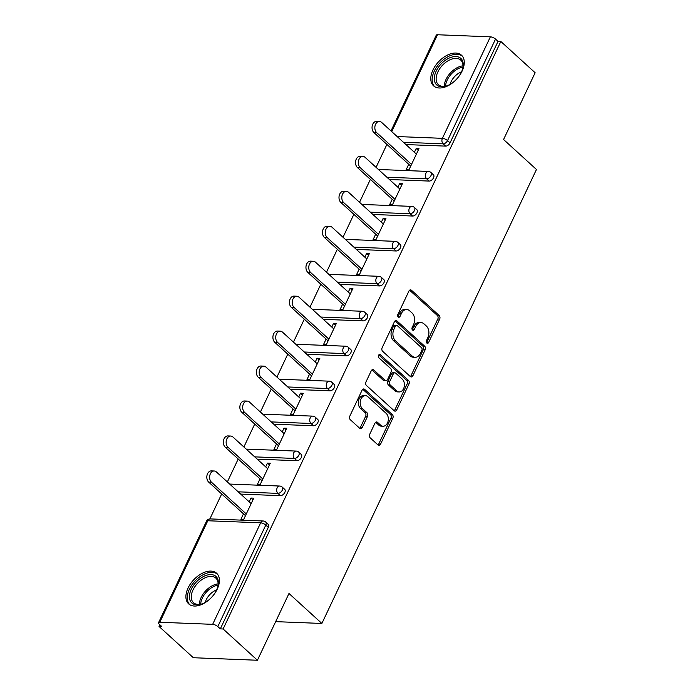 <?xml version="1.0" encoding="UTF-8"?>
<svg xmlns="http://www.w3.org/2000/svg" width="695" height="695" viewBox="0 0 695 695"><rect width="100%" height="100%" fill="white"/><g stroke="black" fill="none" stroke-linecap="round" stroke-linejoin="round"><path stroke-width="1.04" d="M426.817 343.035A1.824 1.294 92.3 0 0 427.468 343.321A1.824 1.294 92.3 0 0 428.615 342.479L439.666 319.109A2.606 1.85 92.3 0 0 439.171 315.513L411.501 290.284A2.606 1.85 92.3 0 0 410.563 289.876A2.606 1.85 92.3 0 0 408.921 291.083L397.87 314.453A1.824 1.294 92.3 0 0 398.218 316.972A1.824 1.294 92.3 0 0 398.878 317.259A1.824 1.294 92.3 0 0 400.025 316.416L401.458 313.393A8.349 5.934 92.3 0 1 406.705 309.536A8.349 5.934 92.3 0 1 409.703 310.839L412.005 312.941A8.349 5.934 92.3 0 1 413.603 324.461L412.17 327.484A1.824 1.294 92.3 0 0 412.517 330.003A1.824 1.294 92.3 0 0 413.178 330.29A1.824 1.294 92.3 0 0 414.324 329.447L415.749 326.424A8.349 5.934 92.3 0 1 420.996 322.567A8.349 5.934 92.3 0 1 423.993 323.87L426.304 325.972A8.349 5.934 92.3 0 1 427.894 337.492L426.469 340.515A1.824 1.294 92.3 0 0 426.817 343.035M426.556 342.731A1.824 1.294 92.3 0 0 426.747 342.4L437.798 319.04A2.606 1.85 92.3 0 0 437.303 315.434L409.624 290.215A2.606 1.85 92.3 0 0 409.616 290.197L411.501 290.284M397.966 316.659A1.824 1.294 92.3 0 0 398.157 316.338L399.59 313.315L401.458 313.393M412.265 329.691A1.824 1.294 92.3 0 0 412.456 329.369L413.881 326.346L415.749 326.424M217.222 589.143A20.728 12.51 -47.6 0 0 216.614 573.245A20.728 12.51 -47.6 0 0 188.076 587.996A20.728 12.51 -47.6 0 0 188.684 603.885A20.728 12.51 -47.6 0 0 217.222 589.143M462.097 71.099A20.728 12.51 -47.6 0 0 461.489 55.2A20.728 12.51 -47.6 0 0 432.959 69.952A20.728 12.51 -47.6 0 0 433.558 85.841A20.728 12.51 -47.6 0 0 462.097 71.099M369.723 434.262A2.606 1.85 92.3 0 0 370.218 437.867L377.984 444.939A2.606 1.85 92.3 0 0 378.923 445.347A2.606 1.85 92.3 0 0 380.565 444.148L392.831 418.19A2.606 1.85 92.3 0 0 392.328 414.594L364.658 389.365A2.606 1.85 92.3 0 0 363.72 388.957A2.606 1.85 92.3 0 0 362.086 390.164L349.82 416.114A2.606 1.85 92.3 0 0 350.315 419.719L359.689 428.268A2.606 1.85 92.3 0 0 360.627 428.676A2.606 1.85 92.3 0 0 362.269 427.468L367.516 416.366A2.606 1.85 92.3 0 0 367.021 412.761L362.373 408.521A6.976 4.961 92.3 0 1 360.444 400.589A6.976 4.961 92.3 0 1 365.422 395.663A6.976 4.961 92.3 0 1 367.933 396.758L386.151 413.36A6.976 4.961 92.3 0 1 388.071 421.292A6.976 4.961 92.3 0 1 383.093 426.217A6.976 4.961 92.3 0 1 380.591 425.132L377.55 422.36A2.606 1.85 92.3 0 0 376.612 421.952A2.606 1.85 92.3 0 0 374.97 423.159L369.723 434.262M500.834 41.474L535.133 72.74L503.571 139.513L536.462 169.493L321.872 623.458L288.981 593.478L257.419 660.25L223.121 628.984L500.834 41.474L498.037 41.37L495.526 39.085L447.545 140.59L450.056 142.875L498.037 41.37M410.319 376.542A2.606 1.85 92.3 0 0 411.258 376.951A2.606 1.85 92.3 0 0 412.891 375.743L425.158 349.793A2.606 1.85 92.3 0 0 424.662 346.188L396.993 320.968A2.606 1.85 92.3 0 0 396.054 320.56A2.606 1.85 92.3 0 0 394.413 321.768L382.146 347.717A2.606 1.85 92.3 0 0 382.65 351.314L410.319 376.542M408.999 383.988L396.723 409.946A2.606 1.85 92.3 0 1 395.09 411.153A2.606 1.85 92.3 0 1 394.152 410.745L366.482 385.517A2.606 1.85 92.3 0 1 365.978 381.92L371.234 370.809A2.606 1.85 92.3 0 1 372.876 369.601A2.606 1.85 92.3 0 1 373.806 370.009L385.03 380.243A2.606 1.85 92.3 0 0 385.968 380.652A2.606 1.85 92.3 0 0 387.61 379.444L391.094 372.077A2.606 1.85 92.3 0 0 390.59 368.472L378.914 357.829A1.824 1.294 92.3 0 1 378.41 355.753A1.824 1.294 92.3 0 1 379.713 354.459A1.824 1.294 92.3 0 1 380.365 354.745L408.495 380.391A2.606 1.85 92.3 0 1 408.999 383.988L407.131 383.918L394.856 409.868L396.723 409.946M275.672 621.643L321.872 623.458M390.99 130.938L436.252 35.184A3.988 1.442 25.3 0 1 437.511 34.75L490.375 36.835A3.988 1.442 25.3 0 1 495.526 39.085M257.419 660.25L193.349 657.731L159.051 626.464L159.859 624.753M223.121 628.984L220.324 628.871L217.813 626.586A3.988 1.442 -154.7 0 0 212.661 624.336L159.798 622.26A3.988 1.442 -154.7 0 0 158.538 622.694A3.988 1.442 -154.7 0 0 159.346 624.284L161.848 626.569L159.051 626.464M209.881 518.913L221.679 493.963M227.361 481.948L238.203 459.004M243.884 446.989L254.726 424.054M260.408 412.039L271.25 389.096M276.931 377.081L287.773 354.146M293.455 342.122L304.297 319.187M309.979 307.173L320.821 284.229M326.494 272.214L337.344 249.279M343.017 237.264L353.868 214.321M359.541 202.306L370.392 179.371M376.065 167.356L386.906 144.412M418.182 150.32L416.183 148.495L418.989 148.608L408.929 169.893L406.123 169.788L408.721 164.298M416.183 148.495L414.402 152.283M212.661 624.336L260.642 522.831A3.988 1.442 -154.7 0 1 265.794 525.09A3.988 2.406 -47.6 0 0 265.681 522.032L268.183 524.317A3.988 2.406 132.4 0 1 268.305 527.375L265.794 525.09L217.813 626.586M220.324 628.871L268.305 527.375M450.056 142.875A3.988 2.406 132.4 0 1 445.66 146.124L405.923 144.56M280.433 495.665L277.93 493.38A3.988 2.406 132.4 0 0 282.318 490.131A3.988 2.406 -47.6 0 0 282.205 487.073L284.707 489.358A3.988 2.406 132.4 0 1 284.82 492.416A3.988 2.406 132.4 0 1 280.433 495.665L240.696 494.102M296.956 460.716L294.454 458.431A3.988 2.406 132.4 0 0 298.841 455.182A3.988 2.406 -47.6 0 0 298.728 452.124L301.23 454.408A3.988 2.406 132.4 0 1 301.343 457.466A3.988 2.406 132.4 0 1 296.956 460.716L257.219 459.152M313.48 425.757L310.969 423.472A3.988 2.406 132.4 0 0 315.365 420.223A3.988 2.406 -47.6 0 0 315.243 417.165L317.754 419.45A3.988 2.406 132.4 0 1 317.867 422.508A3.988 2.406 132.4 0 1 313.48 425.757L273.743 424.193M330.003 390.807L327.493 388.522A3.988 2.406 132.4 0 0 331.889 385.265A3.988 2.406 -47.6 0 0 331.767 382.215L334.278 384.5A3.988 2.406 132.4 0 1 334.391 387.549A3.988 2.406 132.4 0 1 330.003 390.807L290.267 389.235M346.527 355.849L344.016 353.564A3.988 2.406 132.4 0 0 348.412 350.315A3.988 2.406 -47.6 0 0 348.291 347.257L350.801 349.542A3.988 2.406 132.4 0 1 350.914 352.6A3.988 2.406 132.4 0 1 346.527 355.849L306.79 354.285M363.051 320.89L360.54 318.614A3.988 2.406 132.4 0 0 364.936 315.356A3.988 2.406 -47.6 0 0 364.814 312.307L367.325 314.583A3.988 2.406 132.4 0 1 367.438 317.641A3.988 2.406 132.4 0 1 363.051 320.89L323.314 319.326M379.574 285.94L377.064 283.656A3.988 2.406 132.4 0 0 381.459 280.406A3.988 2.406 -47.6 0 0 381.338 277.348L383.849 279.633A3.988 2.406 132.4 0 1 383.961 282.691A3.988 2.406 132.4 0 1 379.574 285.94L339.838 284.377M396.098 250.982L393.587 248.697A3.988 2.406 132.4 0 0 397.974 245.448A3.988 2.406 -47.6 0 0 397.861 242.39L400.372 244.675A3.988 2.406 132.4 0 1 400.485 247.733A3.988 2.406 132.4 0 1 396.098 250.982L356.361 249.418M412.613 216.032L410.111 213.747A3.988 2.406 132.4 0 0 414.498 210.498A3.988 2.406 -47.6 0 0 414.385 207.44L416.887 209.725A3.988 2.406 132.4 0 1 417.009 212.783A3.988 2.406 132.4 0 1 412.613 216.032L372.885 214.468M429.136 181.074L426.634 178.789A3.988 2.406 132.4 0 0 431.022 175.54A3.988 2.406 -47.6 0 0 430.909 172.482L433.411 174.766A3.988 2.406 132.4 0 1 433.532 177.824A3.988 2.406 132.4 0 1 429.136 181.074L389.4 179.51M392.197 199.248L389.6 204.738L392.406 204.851L402.466 183.567L399.66 183.454L397.879 187.233M375.674 234.206L373.076 239.697L375.882 239.801L385.942 218.517L383.145 218.404L381.355 222.191M359.15 269.156L356.552 274.647L359.358 274.76L369.419 253.475L366.621 253.362L364.832 257.141M342.626 304.115L340.029 309.605L342.835 309.709L352.895 288.425L350.098 288.321L348.308 292.1M326.103 339.064L323.514 344.555L326.311 344.668L336.371 323.384L333.574 323.271L331.784 327.05M309.579 374.023L306.99 379.513L309.788 379.626L319.848 358.333L317.05 358.229L315.261 362.008M293.055 408.981L290.467 414.463L293.264 414.576L303.324 393.292L300.527 393.179L298.737 396.958M276.532 443.931L273.943 449.422L276.74 449.535L286.8 428.242L284.003 428.137L282.213 431.916M260.017 478.89L257.419 484.38L260.217 484.484L270.286 463.2L267.479 463.087L265.69 466.875M243.493 513.84L240.896 519.33L243.693 519.443L253.762 498.159L250.956 498.046L249.166 501.825M399.66 183.454L401.658 185.27M383.145 218.404L385.134 220.228M366.621 253.362L368.611 255.178M350.098 288.321L352.087 290.136M333.574 323.271L335.563 325.086M317.05 358.229L319.04 360.045M300.527 393.179L302.516 395.003M284.003 428.137L286.001 429.953M267.479 463.087L269.478 464.912M250.956 498.046L252.954 499.861M420.996 322.567L419.128 322.489A8.349 5.934 92.3 0 0 413.881 326.346M406.705 309.536L404.838 309.457A8.349 5.934 92.3 0 0 399.59 313.315M410.337 376.56A2.606 1.85 92.3 0 0 411.023 375.674L423.29 349.715A2.606 1.85 92.3 0 0 422.795 346.119L395.125 320.89A2.606 1.85 92.3 0 0 395.108 320.882L396.993 320.968M421.865 350.245A1.824 1.294 92.3 0 0 421.517 347.726L397.227 325.59A1.824 1.294 92.3 0 0 396.576 325.303A1.824 1.294 92.3 0 0 395.429 326.146L393.917 329.334A8.349 5.934 92.3 0 0 395.507 340.854L412.109 355.988A8.349 5.934 92.3 0 0 415.115 357.299A8.349 5.934 92.3 0 0 420.362 353.434L421.865 350.245M396.576 325.303L394.708 325.225A1.824 1.294 92.3 0 0 393.561 326.068L395.429 326.146M415.115 357.299L413.238 357.221A8.349 5.934 92.3 0 1 410.241 355.918L393.639 340.785A8.349 5.934 92.3 0 1 392.049 329.265L393.561 326.068M394.169 410.754A2.606 1.85 92.3 0 0 394.856 409.868M385.968 380.652L384.1 380.573A2.606 1.85 92.3 0 1 383.162 380.165L371.938 369.94A2.606 1.85 92.3 0 0 371.921 369.922M378.792 354.937L406.627 380.321L408.495 380.391M396.68 390.859A6.976 4.961 92.3 0 0 399.182 391.945A6.976 4.961 92.3 0 0 404.16 387.019A6.976 4.961 92.3 0 0 402.24 379.088L395.82 373.241A2.606 1.85 92.3 0 0 394.882 372.833A2.606 1.85 92.3 0 0 393.24 374.04L389.765 381.407A2.606 1.85 92.3 0 0 390.26 385.004L396.68 390.859L394.812 390.781A6.976 4.961 92.3 0 0 397.314 391.876L399.182 391.945M394.882 372.833L393.014 372.763A2.606 1.85 92.3 0 0 391.372 373.962L393.24 374.04M394.812 390.781L388.392 384.934A2.606 1.85 92.3 0 1 387.888 381.329L391.372 373.962M407.131 383.918A2.606 1.85 92.3 0 0 406.627 380.321M383.093 426.217L381.225 426.148A6.976 4.961 92.3 0 1 378.714 425.053L375.682 422.291A2.606 1.85 92.3 0 0 375.665 422.273M365.422 395.663L363.555 395.594A6.976 4.961 92.3 0 0 358.577 400.52A6.976 4.961 92.3 0 0 360.505 408.452L362.373 408.521M359.706 428.285A2.606 1.85 92.3 0 0 360.401 427.399L365.648 416.288A2.606 1.85 92.3 0 0 365.153 412.691L360.505 408.452M378.002 444.956A2.606 1.85 92.3 0 0 378.697 444.07L390.964 418.121A2.606 1.85 92.3 0 0 390.46 414.515L362.79 389.296A2.606 1.85 92.3 0 0 362.773 389.278L364.658 389.365M376.751 132.71L373.953 132.597A6.116 4.344 -87.7 0 1 372.268 125.656A6.116 4.344 -87.7 0 1 376.629 121.338L379.427 121.451A6.116 4.344 92.3 0 0 375.065 125.769A6.116 4.344 92.3 0 0 376.751 132.71L411.518 164.402M416.392 154.099L381.625 122.407A6.116 4.344 92.3 0 0 379.427 121.451M373.953 132.597L410.71 166.114M360.227 167.669L357.43 167.556A6.116 4.344 -87.7 0 1 355.744 160.614A6.116 4.344 -87.7 0 1 360.106 156.297L362.912 156.401A6.116 4.344 92.3 0 0 358.551 160.719A6.116 4.344 92.3 0 0 360.227 167.669L394.995 199.361M399.868 189.049L365.101 157.357A6.116 4.344 92.3 0 0 362.912 156.401M357.43 167.556L394.195 201.072M343.712 202.619L340.906 202.514A6.116 4.344 -87.7 0 1 339.221 195.564A6.116 4.344 -87.7 0 1 343.582 191.247L346.388 191.36A6.116 4.344 92.3 0 0 342.027 195.677A6.116 4.344 92.3 0 0 343.712 202.619L378.48 234.311M383.345 224.007L348.577 192.315A6.116 4.344 92.3 0 0 346.388 191.36M340.906 202.514L377.672 236.022M327.189 237.577L324.383 237.464A6.116 4.344 -87.7 0 1 322.697 230.523A6.116 4.344 -87.7 0 1 327.058 226.205L329.864 226.309A6.116 4.344 92.3 0 0 325.503 230.627A6.116 4.344 92.3 0 0 327.189 237.577L361.956 269.269M366.821 258.966L332.054 227.265A6.116 4.344 92.3 0 0 329.864 226.309M324.383 237.464L361.148 270.981M310.665 272.527L307.859 272.423A6.116 4.344 -87.7 0 1 306.174 265.473A6.116 4.344 -87.7 0 1 310.535 261.155L313.341 261.268A6.116 4.344 92.3 0 0 308.98 265.586A6.116 4.344 92.3 0 0 310.665 272.527L345.432 304.228M350.297 293.916L315.53 262.224A6.116 4.344 92.3 0 0 313.341 261.268M307.859 272.423L344.624 305.93M294.141 307.485L291.335 307.372A6.116 4.344 -87.7 0 1 289.65 300.431A6.116 4.344 -87.7 0 1 294.011 296.113L296.817 296.226A6.116 4.344 92.3 0 0 292.456 300.535A6.116 4.344 92.3 0 0 294.141 307.485L328.909 339.177M333.782 328.874L299.015 297.182A6.116 4.344 92.3 0 0 296.817 296.226M291.335 307.372L328.101 340.889M455.251 80.524A17.94 10.825 132.4 0 1 446.937 85.85A17.94 10.825 132.4 0 1 436.286 84.512A17.94 10.825 132.4 0 1 441.429 63.671A17.94 10.825 132.4 0 1 461.272 58.814A17.94 10.825 132.4 0 1 462.731 68.518A17.94 10.825 132.4 0 1 458.196 77.284M462.601 69.005A16.611 10.025 -47.6 0 0 461.132 60.482A16.611 10.025 -47.6 0 0 460.75 60.1A16.611 10.025 -47.6 0 0 442.454 65.295A16.611 10.025 -47.6 0 0 437.989 84.277A16.611 10.025 -47.6 0 0 438.371 84.651A16.611 10.025 -47.6 0 0 447.406 85.667M450.091 84.373A13.083 7.897 132.4 0 1 461.558 71.802M462.462 56.269A20.598 12.432 -47.6 0 0 439.822 63.037A20.598 12.432 -47.6 0 0 434.427 86.415A20.598 12.432 -47.6 0 0 434.714 86.71M210.368 598.569A17.94 10.825 132.4 0 1 202.063 603.894A17.94 10.825 132.4 0 1 191.403 602.556A17.94 10.825 132.4 0 1 196.555 581.715A17.94 10.825 132.4 0 1 216.397 576.859A17.94 10.825 132.4 0 1 217.856 586.571A17.94 10.825 132.4 0 1 213.313 595.328M217.717 587.049A16.611 10.025 -47.6 0 0 216.258 578.527A16.611 10.025 -47.6 0 0 215.876 578.144A16.611 10.025 -47.6 0 0 197.571 583.34A16.611 10.025 -47.6 0 0 193.114 602.322A16.611 10.025 -47.6 0 0 193.488 602.695A16.611 10.025 -47.6 0 0 202.532 603.712M205.216 602.417A13.083 7.897 132.4 0 1 216.675 589.846M217.587 574.313A20.598 12.432 -47.6 0 0 194.939 581.09A20.598 12.432 -47.6 0 0 189.553 604.459A20.598 12.432 -47.6 0 0 189.839 604.754M277.618 342.435L274.812 342.331A6.116 4.344 -87.7 0 1 273.126 335.381A6.116 4.344 -87.7 0 1 277.487 331.063L280.293 331.176A6.116 4.344 92.3 0 0 275.932 335.494A6.116 4.344 92.3 0 0 277.618 342.435L312.385 374.136M317.259 363.824L282.491 332.132A6.116 4.344 92.3 0 0 280.293 331.176M274.812 342.331L311.577 375.839M261.094 377.394L258.288 377.281A6.116 4.344 -87.7 0 1 256.603 370.339A6.116 4.344 -87.7 0 1 260.964 366.022L263.77 366.135A6.116 4.344 92.3 0 0 259.409 370.452A6.116 4.344 92.3 0 0 261.094 377.394L295.862 409.086M300.735 398.782L265.968 367.09A6.116 4.344 92.3 0 0 263.77 366.135M258.288 377.281L295.054 410.797M244.57 412.352L241.764 412.239A6.116 4.344 -87.7 0 1 240.079 405.289A6.116 4.344 -87.7 0 1 244.449 400.98L247.246 401.084A6.116 4.344 92.3 0 0 242.885 405.402A6.116 4.344 92.3 0 0 244.57 412.352L279.338 444.044M284.212 433.732L249.444 402.04A6.116 4.344 92.3 0 0 247.246 401.084M241.764 412.239L278.53 445.747M228.047 447.302L225.241 447.189A6.116 4.344 -87.7 0 1 223.564 440.248A6.116 4.344 -87.7 0 1 227.925 435.93L230.723 436.043A6.116 4.344 92.3 0 0 226.362 440.361A6.116 4.344 92.3 0 0 228.047 447.302L262.814 478.994M267.688 468.691L232.921 436.999A6.116 4.344 92.3 0 0 230.723 436.043M225.241 447.189L262.006 480.705M211.523 482.261L208.726 482.148A6.116 4.344 -87.7 0 1 207.041 475.206A6.116 4.344 -87.7 0 1 211.402 470.889L214.199 470.993A6.116 4.344 92.3 0 0 209.838 475.31A6.116 4.344 92.3 0 0 211.523 482.261L246.291 513.952M251.164 503.64L216.397 471.948A6.116 4.344 92.3 0 0 214.199 470.993M208.726 482.148L245.483 515.664M426.747 342.4L428.615 342.479M398.157 316.338L400.025 316.416M412.456 329.369L414.324 329.447M437.511 34.75L391.728 131.607M397.149 136.55L442.394 138.331L490.375 36.835M445.66 146.124L443.158 143.839A3.988 2.832 92.3 0 1 442.394 138.331A3.988 1.442 25.3 0 1 447.545 140.59A3.988 2.406 132.4 0 1 443.158 143.839L403.421 142.275M265.681 522.032A3.988 3.988 0 0 0 263.153 520.989A3.988 2.832 -87.7 0 0 260.642 522.831L207.779 520.755L159.798 622.26M263.153 520.989L210.281 518.913A3.988 2.832 -87.7 0 0 207.779 520.755A3.988 1.442 -154.7 0 0 206.519 521.189L158.538 622.694M386.898 177.225L426.634 178.789A3.988 2.832 92.3 0 1 425.87 173.29A3.988 2.832 -87.7 0 1 428.381 171.448L378.401 169.476M414.385 207.44A3.988 3.988 0 0 0 411.857 206.398A3.988 2.832 -87.7 0 0 409.346 208.248A3.988 2.832 92.3 0 0 410.111 213.747L370.374 212.184M397.861 242.39A3.988 3.988 0 0 0 395.333 241.356A3.988 2.832 -87.7 0 0 392.831 243.198A3.988 2.832 92.3 0 0 393.587 248.697L353.851 247.133M381.338 277.348A3.988 3.988 0 0 0 378.81 276.315A3.988 2.832 -87.7 0 0 376.308 278.156A3.988 2.832 92.3 0 0 377.064 283.656L337.327 282.092M364.814 312.307A3.988 3.988 0 0 0 362.286 311.264A3.988 2.832 -87.7 0 0 359.784 313.106A3.988 2.832 92.3 0 0 360.54 318.614L320.803 317.042M348.291 347.257A3.988 3.988 0 0 0 345.762 346.223A3.988 2.832 -87.7 0 0 343.261 348.065A3.988 2.832 92.3 0 0 344.016 353.564L304.28 352M331.767 382.215A3.988 3.988 0 0 0 329.239 381.173A3.988 2.832 -87.7 0 0 326.737 383.014A3.988 2.832 92.3 0 0 327.493 388.522L287.756 386.959M315.243 417.165A3.988 3.988 0 0 0 312.715 416.131A3.988 2.832 -87.7 0 0 310.213 417.973A3.988 2.832 92.3 0 0 310.969 423.472L271.241 421.908M298.728 452.124A3.988 3.988 0 0 0 296.192 451.081A3.988 2.832 -87.7 0 0 293.69 452.923A3.988 2.832 92.3 0 0 294.454 458.431L254.718 456.867M282.205 487.073A3.988 3.988 0 0 0 279.677 486.04A3.988 2.832 -87.7 0 0 277.166 487.881A3.988 2.832 92.3 0 0 277.93 493.38L238.194 491.817M437.303 315.434L439.171 315.513M437.798 319.04L439.666 319.109M422.795 346.119L424.662 346.188M423.29 349.715L425.158 349.793M411.023 375.674L412.891 375.743M392.049 329.265L393.917 329.334M393.639 340.785L395.507 340.854M410.241 355.918L412.109 355.988M371.938 369.94L373.806 370.009M383.162 380.165L385.03 380.243M379.036 354.693L380.365 354.745M387.888 381.329L389.765 381.407M388.392 384.934L390.26 385.004M375.682 422.291L377.55 422.36M378.714 425.053L380.591 425.132M365.153 412.691L367.021 412.761M365.648 416.288L367.516 416.366M360.401 427.399L362.269 427.468M390.46 414.515L392.328 414.594M390.964 418.121L392.831 418.19M378.697 444.07L380.565 444.148M444.296 86.345A16.611 10.025 132.4 0 1 462.983 65.851M462.922 67.094A16.063 9.695 -47.6 0 0 445.53 86.171M199.422 604.389A16.611 10.025 132.4 0 1 218.108 583.896M218.039 585.138A16.063 9.695 -47.6 0 0 200.655 604.216M430.909 172.482A3.988 3.988 0 0 0 428.381 171.448M411.857 206.398L361.878 204.434M395.333 241.356L345.354 239.384M378.81 276.315L328.831 274.343M362.286 311.264L312.307 309.301M345.762 346.223L295.783 344.251M329.239 381.173L279.26 379.209M312.715 416.131L262.736 414.159M296.192 451.081L246.212 449.118M279.677 486.04L229.689 484.068M210.281 518.913A3.988 3.988 0 0 0 206.519 521.189"/></g></svg>
